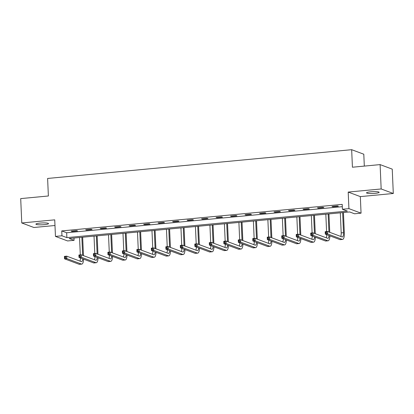 <?xml version="1.0" encoding="UTF-8"?>
<svg xmlns="http://www.w3.org/2000/svg" width="414" height="414" viewBox="0 0 414 414"><rect width="100%" height="100%" fill="white"/><g stroke="black" fill="none" stroke-linecap="round" stroke-linejoin="round"><path stroke-width="0.62" d="M44.324 224.652A6.308 0.926 177.5 0 0 48.526 223.591A6.308 0.926 177.5 0 0 40.127 223.084A6.308 0.926 177.5 0 0 35.92 224.145A6.308 0.926 177.5 0 0 44.324 224.652M374.939 193.369A6.308 0.926 177.5 0 0 379.141 192.308A6.308 0.926 177.5 0 0 370.737 191.801A6.308 0.926 177.5 0 0 366.535 192.862A6.308 0.926 177.5 0 0 374.939 193.369M74.09 240.322L67.591 240.938L55.455 236.404L61.955 235.789L66.877 237.626L347.341 211.093L342.419 209.251L348.919 208.64L361.055 213.169L354.555 213.784L349.633 211.947L69.169 238.485L74.09 240.322L73.987 238.029M364.315 166.097L363.797 154.215L351.662 149.687L47.61 178.455L48.376 195.988L20.7 198.606L21.761 222.965L33.896 227.493L54.979 225.501M351.662 149.687L352.428 167.22L380.104 164.601L392.239 169.135L393.3 193.488L381.165 188.96L348.2 192.075L348.919 208.64M348.2 192.075L360.33 196.609L393.3 193.488M360.33 196.609L361.055 213.169M380.104 164.601L381.165 188.96M342.419 209.251L342.207 204.381L61.743 230.919L66.664 232.756L342.306 206.674M337.529 205.939L331.956 206.467L332.773 206.772L338.347 206.244L337.529 205.939M323.039 207.31L317.466 207.838L318.288 208.144L323.857 207.616L323.039 207.31M308.554 208.682L302.981 209.21L303.798 209.515L309.372 208.987L308.554 208.682M294.064 210.053L288.491 210.576L289.314 210.886L294.882 210.359L294.064 210.053M279.574 211.419L274.006 211.947L274.824 212.253L280.397 211.73L279.574 211.419M265.089 212.791L259.516 213.319L260.339 213.624L265.907 213.096L265.089 212.791M250.599 214.162L245.031 214.69L245.849 214.995L251.422 214.468L250.599 214.162M236.115 215.534L230.541 216.061L231.364 216.367L236.932 215.839L236.115 215.534M221.625 216.905L216.056 217.433L216.874 217.738L222.447 217.21L221.625 216.905M207.14 218.276L201.566 218.804L202.389 219.109L207.957 218.582L207.14 218.276M192.65 219.648L187.081 220.176L187.899 220.481L193.473 219.953L192.65 219.648M178.165 221.019L172.591 221.542L173.409 221.852L178.983 221.324L178.165 221.019M163.675 222.385L158.107 222.913L158.924 223.224L164.498 222.696L163.675 222.385M149.19 223.757L143.617 224.284L144.434 224.59L150.008 224.067L149.19 223.757M134.7 225.128L129.127 225.656L129.949 225.961L135.523 225.433L134.7 225.128M120.215 226.499L114.642 227.027L115.459 227.333L121.033 226.805L120.215 226.499M105.725 227.871L100.152 228.399L100.975 228.704L106.548 228.176L105.725 227.871M91.24 229.242L85.667 229.77L86.485 230.075L92.058 229.547L91.24 229.242M76.75 230.614L71.177 231.141L72 231.447L77.573 230.919L76.75 230.614M55.455 236.404L54.731 219.844L21.761 222.965M61.743 230.919L61.955 235.789M66.664 232.756L66.877 237.626M332.758 206.389L332.773 206.772M318.273 207.761L318.288 208.144M303.783 209.132L303.798 209.515M289.293 210.503L289.314 210.886M274.808 211.875L274.824 212.253M260.318 213.241L260.339 213.624M245.833 214.612L245.849 214.995M231.343 215.984L231.364 216.367M216.858 217.355L216.874 217.738M202.368 218.727L202.389 219.109M187.884 220.098L187.899 220.481M173.394 221.469L173.409 221.852M158.909 222.841L158.924 223.224M144.419 224.212L144.434 224.59M129.934 225.578L129.949 225.961M115.444 226.95L115.459 227.333M100.959 228.321L100.975 228.704M86.469 229.692L86.485 230.075M71.984 231.064L72 231.447M326.46 233.098L326.418 232.125L325.492 232.213L325.533 233.185L326.46 233.098L327.619 233.926L325.295 234.143L325.187 231.705L327.51 231.488L327.619 233.926L342.192 239.37A7.395 2.391 84.6 0 0 342.569 239.421A7.395 2.391 84.6 0 0 344.334 232.978L343.439 212.532M342.637 212.61L343.516 232.673A4.927 1.594 -95.4 0 1 342.337 236.968A4.927 1.594 -95.4 0 1 342.088 236.932L327.51 231.488L326.418 232.125M340.318 212.832L341.193 232.891A4.927 1.594 -95.4 0 1 340.758 236.435M325.533 233.185L325.295 234.143L339.873 239.587A7.395 2.391 84.6 0 0 340.251 239.639L342.569 239.421M325.187 231.705L325.492 232.213M329.756 232.326L328.954 213.903M328.152 213.981L328.939 232.021M325.828 214.198L326.589 231.576M329.011 235.53A4.927 1.594 -95.4 0 1 327.852 238.34A4.927 1.594 -95.4 0 1 327.598 238.304L313.02 232.859L313.129 235.292L327.707 240.736A7.395 2.391 84.6 0 0 328.085 240.793A7.395 2.391 84.6 0 0 329.86 235.845M326.718 234.676A4.927 1.594 -95.4 0 1 326.268 237.807M311.975 234.469L313.129 235.292L310.805 235.514L310.702 233.077L313.02 232.859L311.002 233.584L311.043 234.557L311.975 234.469L311.933 233.496M311.043 234.557L310.805 235.514L325.383 240.958A7.395 2.391 84.6 0 0 325.761 241.01L328.085 240.793M310.702 233.077L311.002 233.584M315.271 233.698L314.464 215.275M313.662 215.352L314.449 233.392M311.344 215.57L312.099 232.947M314.526 236.901A4.927 1.594 -95.4 0 1 313.362 239.711A4.927 1.594 -95.4 0 1 313.113 239.675L298.535 234.231L298.639 236.663L313.217 242.107A7.395 2.391 84.6 0 0 313.595 242.164A7.395 2.391 84.6 0 0 315.37 237.217M312.228 236.047A4.927 1.594 -95.4 0 1 311.783 239.178M297.485 235.84L298.639 236.663L296.32 236.886L296.212 234.448L298.535 234.231L296.517 234.955L296.559 235.928L297.485 235.84L297.443 234.867M296.559 235.928L296.32 236.886L310.898 242.33A7.395 2.391 84.6 0 0 311.276 242.381L313.595 242.164M296.212 234.448L296.517 234.955M300.781 235.069L299.979 216.646M299.177 216.724L299.964 234.764M296.854 216.941L297.614 234.319M300.036 238.273A4.927 1.594 -95.4 0 1 298.877 241.083A4.927 1.594 -95.4 0 1 298.623 241.046L284.045 235.602L284.154 238.034L298.732 243.479A7.395 2.391 84.6 0 0 299.11 243.535A7.395 2.391 84.6 0 0 300.885 238.588M297.744 237.413A4.927 1.594 -95.4 0 1 297.293 240.55M283 237.212L284.154 238.034L281.83 238.257L281.727 235.82L284.045 235.602L282.027 236.327L282.069 237.3L283 237.212L282.959 236.239M282.069 237.3L281.83 238.257L296.408 243.701A7.395 2.391 84.6 0 0 296.786 243.753L299.11 243.535M281.727 235.82L282.027 236.327M286.297 236.441L285.489 218.018M284.687 218.095L285.474 236.135M282.369 218.313L283.124 235.685M285.546 239.644A4.927 1.594 -95.4 0 1 284.387 242.449A4.927 1.594 -95.4 0 1 284.139 242.413L269.561 236.968L269.664 239.406L284.242 244.85A7.395 2.391 84.6 0 0 284.62 244.907A7.395 2.391 84.6 0 0 286.395 239.96M283.254 238.785A4.927 1.594 -95.4 0 1 282.809 241.916M268.51 238.583L269.664 239.406L267.346 239.628L267.237 237.191L269.561 236.968L267.542 237.698L267.584 238.671L268.51 238.583L268.469 237.61M267.584 238.671L267.346 239.628L281.924 245.072A7.395 2.391 84.6 0 0 282.301 245.124L284.62 244.907M267.237 237.191L267.542 237.698M271.807 237.812L271.004 219.389M270.202 219.467L270.989 237.507M267.879 219.684L268.639 237.056M271.061 241.015A4.927 1.594 -95.4 0 1 269.902 243.82A4.927 1.594 -95.4 0 1 269.649 243.784L255.071 238.34L255.179 240.777L269.757 246.221A7.395 2.391 84.6 0 0 270.135 246.273A7.395 2.391 84.6 0 0 271.91 241.331M268.769 240.156A4.927 1.594 -95.4 0 1 268.319 243.287M254.025 239.954L255.179 240.777L252.856 240.995L252.752 238.562L255.071 238.34L253.052 239.064L253.094 240.042L254.025 239.954L253.984 238.976M253.094 240.042L252.856 240.995L267.434 246.439A7.395 2.391 84.6 0 0 267.811 246.496L270.135 246.273M252.752 238.562L253.052 239.064M257.322 239.183L256.514 220.76M255.712 220.833L256.499 238.873M253.389 221.055L254.149 238.428M256.571 242.387A4.927 1.594 -95.4 0 1 255.412 245.191A4.927 1.594 -95.4 0 1 255.164 245.155L240.586 239.711L240.689 242.149L255.267 247.593A7.395 2.391 84.6 0 0 255.645 247.644A7.395 2.391 84.6 0 0 257.42 242.702M254.279 241.528A4.927 1.594 -95.4 0 1 253.834 244.658M239.535 241.326L240.689 242.149L238.371 242.366L238.262 239.934L240.586 239.711L238.567 240.436L238.609 241.414L239.535 241.326L239.494 240.348M238.609 241.414L238.371 242.366L252.949 247.81A7.395 2.391 84.6 0 0 253.321 247.867L255.645 247.644M238.262 239.934L238.567 240.436M242.832 240.55L242.03 222.132M241.227 222.204L242.014 240.244M238.904 222.427L239.665 239.799M242.087 243.758A4.927 1.594 -95.4 0 1 240.927 246.563A4.927 1.594 -95.4 0 1 240.674 246.527L226.096 241.083L226.204 243.52L240.782 248.964A7.395 2.391 84.6 0 0 241.16 249.016A7.395 2.391 84.6 0 0 242.935 244.074M239.794 242.899A4.927 1.594 -95.4 0 1 239.344 246.03M225.05 242.697L226.204 243.52L223.881 243.737L223.777 241.305L226.096 241.083L224.077 241.807L224.119 242.78L225.05 242.697L225.004 241.719M224.119 242.78L223.881 243.737L238.459 249.181A7.395 2.391 84.6 0 0 238.837 249.238L241.16 249.016M223.777 241.305L224.077 241.807M228.347 241.921L227.54 223.503M226.737 223.576L227.524 241.616M224.414 223.798L225.175 241.171M227.596 245.124A4.927 1.594 -95.4 0 1 226.437 247.934A4.927 1.594 -95.4 0 1 226.189 247.898L211.611 242.454L211.714 244.891L226.292 250.335A7.395 2.391 84.6 0 0 226.67 250.387A7.395 2.391 84.6 0 0 228.445 245.445M225.304 244.27A4.927 1.594 -95.4 0 1 224.859 247.401M210.56 244.063L211.714 244.891L209.396 245.109L209.287 242.671L211.611 242.454L209.587 243.178L209.634 244.151L210.56 244.063L210.519 243.09M209.634 244.151L209.396 245.109L223.969 250.553A7.395 2.391 84.6 0 0 224.347 250.61L226.67 250.387M209.287 242.671L209.587 243.178M213.857 243.292L213.055 224.869M212.253 224.947L213.039 242.987M209.929 225.169L210.685 242.542M213.112 246.496A4.927 1.594 -95.4 0 1 211.952 249.306A4.927 1.594 -95.4 0 1 211.699 249.269L197.121 243.825L197.23 246.263L211.808 251.707A7.395 2.391 84.6 0 0 212.185 251.759A7.395 2.391 84.6 0 0 213.96 246.811M210.814 245.642A4.927 1.594 -95.4 0 1 210.369 248.773M196.076 245.435L197.23 246.263L194.906 246.48L194.803 244.043L197.121 243.825L195.103 244.55L195.144 245.523L196.076 245.435L196.029 244.462M195.144 245.523L194.906 246.48L209.484 251.924A7.395 2.391 84.6 0 0 209.862 251.976L212.185 251.759M194.803 244.043L195.103 244.55M199.372 244.664L198.565 226.241M197.763 226.318L198.549 244.358M195.439 226.536L196.2 243.913M198.622 247.867A4.927 1.594 -95.4 0 1 197.462 250.677A4.927 1.594 -95.4 0 1 197.209 250.641L182.636 245.197L182.74 247.629L197.318 253.073A7.395 2.391 84.6 0 0 197.695 253.13A7.395 2.391 84.6 0 0 199.47 248.183M196.329 247.013A4.927 1.594 -95.4 0 1 195.879 250.144M181.586 246.806L182.74 247.629L180.421 247.851L180.313 245.414L182.636 245.197L180.613 245.921L180.659 246.894L181.586 246.806L181.544 245.833M180.659 246.894L180.421 247.851L194.994 253.296A7.395 2.391 84.6 0 0 195.372 253.347L197.695 253.13M180.313 245.414L180.613 245.921M184.882 246.035L184.08 227.612M183.273 227.69L184.064 245.73M180.954 227.907L181.71 245.285M184.137 249.238A4.927 1.594 -95.4 0 1 182.978 252.048A4.927 1.594 -95.4 0 1 182.724 252.012L168.146 246.568L168.255 249L182.833 254.444A7.395 2.391 84.6 0 0 183.205 254.501A7.395 2.391 84.6 0 0 184.986 249.554M181.839 248.379A4.927 1.594 -95.4 0 1 181.394 251.515M167.101 248.177L168.255 249L165.931 249.223L165.828 246.785L168.146 246.568L166.128 247.293L166.169 248.265L167.101 248.177L167.054 247.205M166.169 248.265L165.931 249.223L180.509 254.667A7.395 2.391 84.6 0 0 180.887 254.719L183.205 254.501M165.828 246.785L166.128 247.293M170.397 247.406L169.59 228.983M168.788 229.061L169.574 247.101M166.464 229.278L167.225 246.656M169.647 250.61A4.927 1.594 -95.4 0 1 168.488 253.42A4.927 1.594 -95.4 0 1 168.234 253.384L153.661 247.939L153.765 250.372L168.343 255.816A7.395 2.391 84.6 0 0 168.721 255.873A7.395 2.391 84.6 0 0 170.496 250.925M167.354 249.751A4.927 1.594 -95.4 0 1 166.904 252.887M152.611 249.549L153.765 250.372L151.446 250.594L151.338 248.157L153.661 247.939L151.638 248.664L151.684 249.637L152.611 249.549L152.569 248.576M151.684 249.637L151.446 250.594L166.019 256.038A7.395 2.391 84.6 0 0 166.397 256.09L168.721 255.873M151.338 248.157L151.638 248.664M155.907 248.778L155.105 230.355M154.298 230.432L155.09 248.472M151.979 230.65L152.735 248.022M155.162 251.981A4.927 1.594 -95.4 0 1 154.003 254.786A4.927 1.594 -95.4 0 1 153.749 254.75L139.171 249.306L139.28 251.743L153.853 257.187A7.395 2.391 84.6 0 0 154.231 257.244A7.395 2.391 84.6 0 0 156.011 252.297M152.864 251.122A4.927 1.594 -95.4 0 1 152.419 254.253M138.126 250.92L139.28 251.743L136.956 251.966L136.848 249.528L139.171 249.306L137.153 250.035L137.194 251.008L138.126 250.92L138.079 249.947M137.194 251.008L136.956 251.966L151.534 257.41A7.395 2.391 84.6 0 0 151.912 257.461L154.231 257.244M136.848 249.528L137.153 250.035M141.422 250.149L140.615 231.726M139.813 231.804L140.6 249.839M137.489 232.021L138.25 249.394M140.672 253.352A4.927 1.594 -95.4 0 1 139.513 256.157A4.927 1.594 -95.4 0 1 139.259 256.121L124.686 250.677L124.79 253.114L139.368 258.559A7.395 2.391 84.6 0 0 139.746 258.61A7.395 2.391 84.6 0 0 141.521 253.668M138.379 252.493A4.927 1.594 -95.4 0 1 137.929 255.624M123.636 252.292L124.79 253.114L122.466 253.332L122.363 250.9L124.686 250.677L122.663 251.401L122.71 252.38L123.636 252.292L123.595 251.314M122.71 252.38L122.466 253.332L137.044 258.776A7.395 2.391 84.6 0 0 137.422 258.833L139.746 258.61M122.363 250.9L122.663 251.401M126.932 251.521L126.13 233.098M125.323 233.17L126.115 251.21M123.005 233.392L123.76 250.765M126.187 254.724A4.927 1.594 -95.4 0 1 125.023 257.529A4.927 1.594 -95.4 0 1 124.774 257.492L110.196 252.048L110.305 254.486L124.878 259.93A7.395 2.391 84.6 0 0 125.256 259.982A7.395 2.391 84.6 0 0 127.031 255.04M123.889 253.865A4.927 1.594 -95.4 0 1 123.444 256.996M109.146 253.663L110.305 254.486L107.982 254.703L107.873 252.271L110.196 252.048L108.178 252.773L108.22 253.751L109.146 253.663L109.105 252.685M108.22 253.751L107.982 254.703L122.56 260.147A7.395 2.391 84.6 0 0 122.937 260.204L125.256 259.982M107.873 252.271L108.178 252.773M112.442 252.887L111.64 234.469M110.838 234.541L111.625 252.581M108.515 234.764L109.275 252.136M111.697 256.09A4.927 1.594 -95.4 0 1 110.538 258.9A4.927 1.594 -95.4 0 1 110.284 258.864L95.712 253.42L95.815 255.857L110.393 261.301A7.395 2.391 84.6 0 0 110.771 261.353A7.395 2.391 84.6 0 0 112.546 256.411M109.405 255.236A4.927 1.594 -95.4 0 1 108.954 258.367M94.661 255.029L95.815 255.857L93.492 256.075L93.388 253.642L95.712 253.42L93.688 254.144L93.73 255.117L94.661 255.029L94.62 254.056M93.73 255.117L93.492 256.075L108.07 261.519A7.395 2.391 84.6 0 0 108.447 261.576L110.771 261.353M93.388 253.642L93.688 254.144M97.958 254.258L97.15 235.835M96.348 235.913L97.135 253.953M94.03 236.135L94.785 253.508M97.212 257.461A4.927 1.594 -95.4 0 1 96.048 260.271A4.927 1.594 -95.4 0 1 95.8 260.235L81.222 254.791L81.33 257.229L95.903 262.673A7.395 2.391 84.6 0 0 96.281 262.724A7.395 2.391 84.6 0 0 98.056 257.782M94.915 256.608A4.927 1.594 -95.4 0 1 94.47 259.738M80.171 256.401L81.33 257.229L79.007 257.446L78.898 255.008L81.222 254.791L79.203 255.516L79.245 256.489L80.171 256.401L80.13 255.428M79.245 256.489L79.007 257.446L93.585 262.89A7.395 2.391 84.6 0 0 93.962 262.947L96.281 262.724M78.898 255.008L79.203 255.516M83.468 255.629L82.665 237.206M81.863 237.284L82.65 255.324M79.54 237.507L80.3 254.879M82.722 258.833A4.927 1.594 -95.4 0 1 81.563 261.643A4.927 1.594 -95.4 0 1 81.31 261.607L66.732 256.162L66.84 258.595L81.418 264.044A7.395 2.391 84.6 0 0 81.796 264.096A7.395 2.391 84.6 0 0 83.571 259.148M80.43 257.979A4.927 1.594 -95.4 0 1 79.98 261.11M65.686 257.772L66.84 258.595L64.517 258.817L64.413 256.38L66.732 256.162L64.713 256.887L64.755 257.86L65.686 257.772L65.645 256.799M64.755 257.86L64.517 258.817L79.095 264.261A7.395 2.391 84.6 0 0 79.472 264.313L81.796 264.096M64.413 256.38L64.713 256.887M343.516 232.673L341.193 232.891M342.192 239.37L339.873 239.587M327.707 240.736L325.383 240.958M313.217 242.107L310.898 242.33M298.732 243.479L296.408 243.701M284.242 244.85L281.924 245.072M269.757 246.221L267.434 246.439M255.267 247.593L252.949 247.81M240.782 248.964L238.459 249.181M226.292 250.335L223.969 250.553M211.808 251.707L209.484 251.924M197.318 253.073L194.994 253.296M182.833 254.444L180.509 254.667M168.343 255.816L166.019 256.038M153.853 257.187L151.534 257.41M139.368 258.559L137.044 258.776M124.878 259.93L122.56 260.147M110.393 261.301L108.07 261.519M95.903 262.673L93.585 262.89M81.418 264.044L79.095 264.261"/></g></svg>
